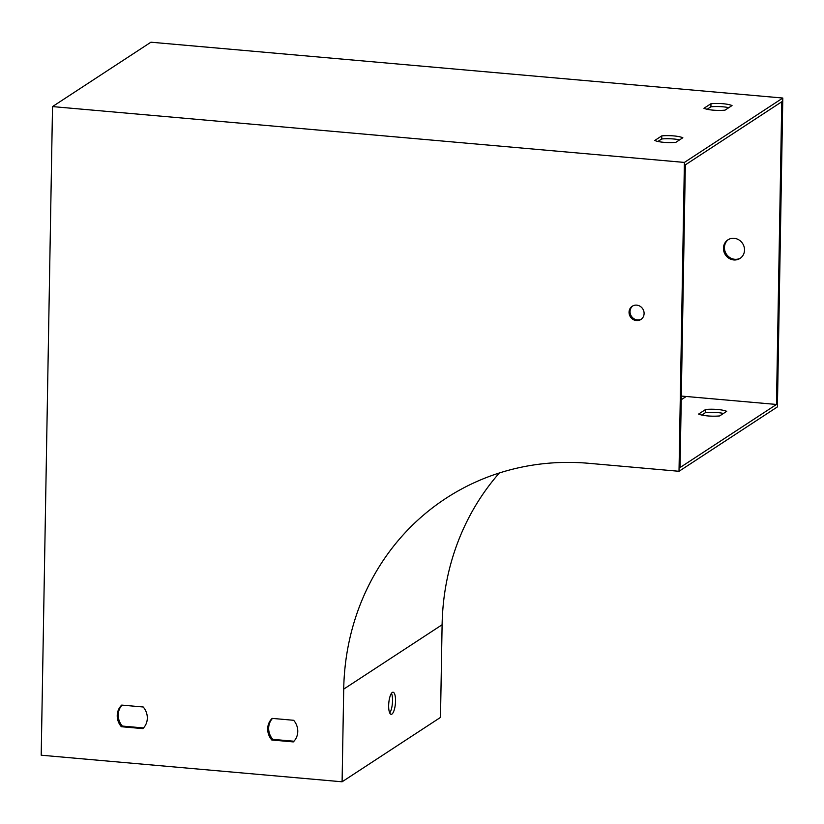 <?xml version="1.0" encoding="UTF-8"?>
<svg xmlns="http://www.w3.org/2000/svg" width="824" height="824" viewBox="0 0 824 824"><rect width="100%" height="100%" fill="white"/><g stroke="black" fill="none" stroke-linecap="round" stroke-linejoin="round"><path stroke-width="1.24" d="M776.476 404.46L781.76 101.774L685.341 164.862L680.058 467.548L776.476 404.46L686.207 396.488A256.46 238.126 -123.2 0 0 681.304 396.097M272.487 718.415A15.831 14.698 -123.2 0 0 272.775 739.365L293.952 741.229M122.045 705.117A15.831 14.698 -123.2 0 0 122.333 726.068L143.5 727.942M632.75 305.941A7.921 7.354 -123.2 0 0 631.411 316.241A7.921 7.354 -123.2 0 0 641.391 319.146M52.52 106.584L684.404 162.421L679.017 471.287L588.748 463.304A253.298 235.18 -123.2 0 0 445.743 498.448A253.298 235.18 -123.2 0 0 343.711 689.132L342.094 781.791L41.2 755.206L52.52 106.584L150.916 42.209L782.8 98.035L777.413 406.901L679.017 471.287M271.796 740.004L293.282 741.909A15.831 14.698 -123.2 0 0 293.663 720.289L272.167 718.384A15.831 14.698 -123.2 0 0 271.796 740.004L272.775 739.365M121.344 726.716L142.83 728.612A15.831 14.698 -123.2 0 0 143.211 706.992L121.725 705.097A15.831 14.698 -123.2 0 0 121.344 726.716L122.333 726.068M636.447 320.588A7.921 7.354 56.8 0 1 629.381 314.634A7.921 7.354 56.8 0 1 632.245 306.24A7.921 7.354 56.8 0 1 636.715 305.137A7.921 7.354 56.8 0 1 643.771 311.101A7.921 7.354 56.8 0 1 640.907 319.485A7.921 7.354 56.8 0 1 636.447 320.588M733.793 259.941A11.083 10.29 56.8 0 1 723.915 251.598A11.083 10.29 56.8 0 1 727.922 239.856A11.083 10.29 56.8 0 1 742.599 243.492A11.083 10.29 56.8 0 1 740.055 258.396A11.083 10.29 56.8 0 1 733.793 259.941M499.344 472.986A253.298 235.18 -123.2 0 0 442.107 624.757L440.49 717.416L342.094 781.791M728.416 239.547A11.083 10.29 -123.2 0 0 724.996 251.258A11.083 10.29 -123.2 0 0 734.781 259.292A11.083 10.29 -123.2 0 0 740.539 258.067M726.696 411.331L719.671 415.935A15.831 3.471 -179 0 1 698.608 414.07L705.632 409.477A15.831 3.471 -179 0 1 726.696 411.331M391.472 693.303A11.083 3.317 -85 0 1 392.399 703.294A11.083 3.317 -85 0 1 389.731 712.966M732.031 105.554L725.007 110.159A15.831 3.471 -179 0 1 703.943 108.294L710.968 103.7A15.831 3.471 -179 0 1 732.031 105.554M682.839 137.752L675.814 142.346A15.831 3.471 -179 0 1 654.75 140.482L661.775 135.888A15.831 3.471 -179 0 1 682.839 137.752M782.8 98.035L684.404 162.421M701.78 415.049L705.581 412.567A15.831 3.471 -179 0 1 723.462 413.452M388.66 705.529A11.083 3.317 95 0 0 391.132 714.315A11.083 3.317 95 0 0 395.407 703.562A11.083 3.317 95 0 0 393.079 692.232A11.083 3.317 95 0 0 388.66 705.529M728.807 107.676A15.831 3.471 1 0 0 710.916 106.79L707.116 109.273M679.604 139.864A15.831 3.471 1 0 0 661.724 138.978L657.923 141.46M661.775 135.888L661.724 138.978M710.968 103.7L710.916 106.79M705.632 409.477L705.581 412.567M681.242 399.733L686.207 396.488M442.107 624.757L343.711 689.132"/></g></svg>
